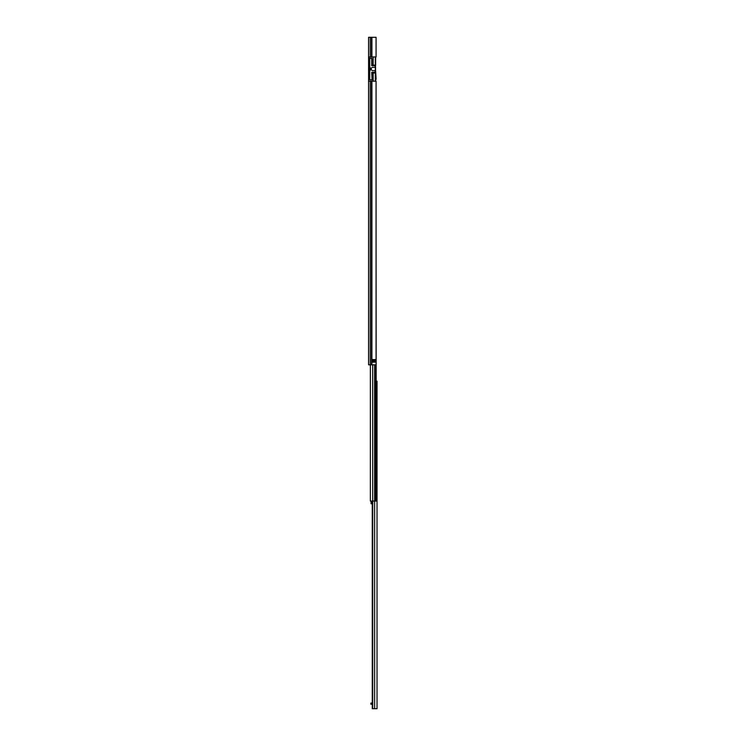 <?xml version="1.0" encoding="UTF-8"?>
<svg xmlns="http://www.w3.org/2000/svg" width="746" height="746" viewBox="0 0 746 746"><rect width="100%" height="100%" fill="white"/><g stroke="black" fill="none" stroke-linecap="round" stroke-linejoin="round"><path stroke-width="1.12" d="M371.918 58.263L369.755 58.263L371.918 58.263L371.918 65.135L373.168 65.135L373.168 64.156L371.918 64.156M369.755 79.878L369.755 70.283L370.277 70.283L370.277 67.662L369.755 67.662L369.755 70.283L369.755 58.356L371.722 58.356L371.722 65.695L375.555 65.695L375.294 67.047L373.737 67.392A0.653 0.653 0 0 1 373.401 67.373A1.669 1.669 0 0 0 371.228 68.968A1.669 1.669 0 0 0 373.401 70.562A0.653 0.653 0 0 1 373.737 70.553L375.294 70.889L375.555 72.25L371.722 72.25L372.049 79.775L369.755 79.775L372.245 79.878L371.918 72.25M368.58 81.183L368.972 56.948L376.077 56.948L376.077 37.3L368.58 37.3L368.58 364.813L376.077 364.813L376.077 81.183L373.168 81.183L375.322 81.183L375.322 72.996L371.918 72.996M372.04 359.572L375.229 359.572L375.303 362.127L371.956 362.127L372.04 359.572M374.408 359.572L374.408 362.192M371.956 359.637L372.767 362.192L372.702 359.637L373.821 359.637L373.821 362.127L373.364 359.572M375.648 80.139L375.975 79.496A1.305 1.305 0 0 0 376.115 78.908L375.648 71.364M371.788 72.25L371.788 74.143L373.168 73.985L373.168 81.183L368.972 81.183M372.049 79.878L372.049 76.931M371.918 65.695L371.918 65.135M373.168 65.135L375.322 65.135L375.322 56.948L373.168 56.948L373.168 64.156M375.322 65.135L375.322 72.996M373.168 73.985L373.168 72.996M371.918 74.964L371.788 74.143M372.245 79.878L372.245 76.931M375.648 56.948L375.648 65.135M375.648 72.996L375.648 81.183M375.555 71.215L375.555 66.73M371.722 64.846L371.722 65.695M376.264 381.187L377.028 381.187L377.028 708.7L372.263 708.7L372.44 501.06M372.72 501.06L372.72 708.7M371.527 703.068L371.527 704.243L370.874 704.243L370.874 703.068L372.263 703.068M371.527 704.243L372.263 704.243M377.028 391.827L377.028 394.121M376.077 239.764L376.264 501.06L370.361 501.06L370.398 364.813M376.077 234.132L376.077 235.839M372.263 501.293L371.07 501.293L371.07 502.291L372.263 502.291M371.07 502.291L371.07 503.774L372.263 503.774M371.9 37.3L371.9 56.948M371.9 81.183L371.9 364.813M371.555 37.3L371.555 56.948M371.555 81.183L371.555 364.813M370.249 37.3L370.249 56.948M370.249 81.183L370.249 364.813M373.821 359.572L375.303 359.637M375.303 362.127L373.821 362.192M373.364 362.192L372.702 362.127M375.648 72.343L371.918 72.343M374.623 364.813L374.641 708.7M372.692 364.813L372.692 501.06M375.341 364.813L375.341 501.06M375.602 364.813L375.602 501.06M372.263 501.06L372.263 708.7M370.361 364.813L370.361 501.06"/></g></svg>
